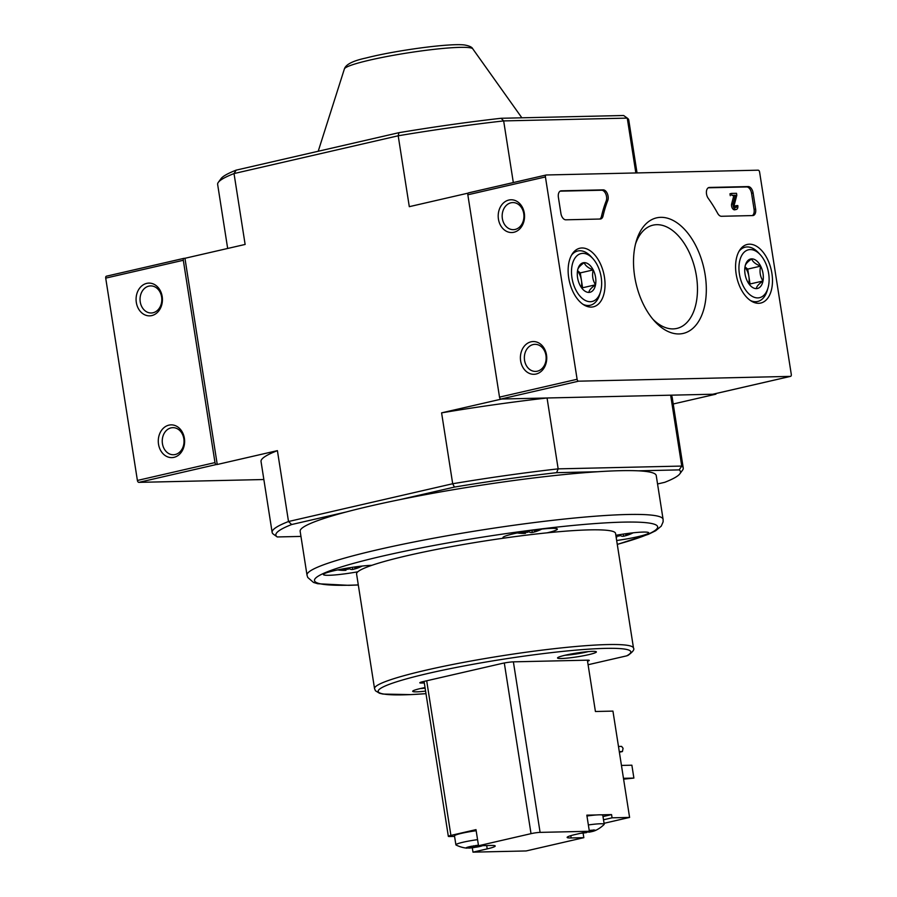<?xml version="1.0" encoding="UTF-8"?>
<svg xmlns="http://www.w3.org/2000/svg" width="897" height="897" viewBox="0 0 897 897"><rect width="100%" height="100%" fill="white"/><g stroke="black" fill="none" stroke-linecap="round" stroke-linejoin="round"><path stroke-width="1.35" d="M638.193 470.824A180.207 17.536 -8.9 0 1 656.234 475.545L663.096 519.363A180.207 17.536 -8.9 0 0 482.339 529.914A180.207 17.536 -8.9 0 0 307.009 575.123L300.159 531.304A180.207 17.536 -8.9 0 1 346.051 512.019A180.207 17.536 -8.9 0 1 400.062 499.595A180.207 17.536 -8.9 0 1 597.537 471.744A180.207 17.536 -8.9 0 1 638.193 470.824L679.141 469.893A204.785 19.925 -8.9 0 1 679.848 473.818A204.785 19.925 -8.9 0 1 664.733 482.317L657.557 483.965M628.091 655.315C632.867 651.827 634.672 649.428 633.506 648.105A131.063 12.76 -8.9 0 0 502.051 655.774A131.063 12.76 -8.9 0 0 374.542 688.661L375.473 690.791L379.498 693.258L383.008 694.065L410.658 694.614L425.985 693.661A127.789 12.435 -8.9 0 1 395.801 682.068A127.789 12.435 -8.9 0 1 553.124 652.444A127.789 12.435 -8.9 0 1 626.655 655.864L628.102 655.326M626.655 655.864L588.096 664.733M425.582 691.105A19.656 1.917 -8.9 0 1 412.687 691.307A19.656 1.917 -8.9 0 1 425.032 687.562M588.634 654.675A19.656 1.917 -8.9 0 1 568.418 657.994A19.656 1.917 -8.9 0 1 557.53 657.972A19.656 1.917 -8.9 0 1 576.659 653.05A19.656 1.917 -8.9 0 1 596.382 651.895A19.656 1.917 -8.9 0 1 588.634 654.675M424.315 682.965L421.5 683.032A8.521 0.83 -8.9 0 1 419.807 682.808A8.521 0.83 -8.9 0 1 423.16 681.597L501.793 663.511A8.521 0.83 -8.9 0 1 513.577 661.84L587.569 660.17A8.521 0.83 -8.9 0 1 589.262 660.394A8.521 0.83 -8.9 0 1 587.535 661.19M374.542 688.661L356.58 573.957A131.063 12.76 -8.9 0 1 357.802 571.793A131.063 12.76 -8.9 0 1 371.863 565.312A131.063 12.76 -8.9 0 1 503.923 538.133A131.063 12.76 -8.9 0 1 547.125 532.829A131.063 12.76 -8.9 0 1 615.555 533.412L633.506 648.105M581.357 652.366L572.185 653.801M588.264 651.603A16.056 1.559 -8.9 0 1 586.089 652.141A16.056 1.559 -8.9 0 1 565.166 655.225M425.122 688.145A16.056 1.559 -8.9 0 1 420.323 688.56M400.062 499.595L454.443 487.082A204.785 19.925 -8.9 0 1 556.6 472.674L597.537 471.744M300.955 536.417L277.251 536.955A204.785 19.925 -8.9 0 1 277.151 536.877A204.785 19.925 -8.9 0 1 291.66 524.532L346.051 512.019M277.151 536.877L273.428 534.197A208.059 20.25 -8.9 0 1 272.139 532.392A208.059 20.25 -8.9 0 1 288.509 521.516L452.693 483.741A208.059 20.25 -8.9 0 1 558.158 468.862L681.742 466.07L670.642 395.185L715.941 394.164L715.851 393.548M227.67 248.469L217.646 184.446A208.059 20.25 -8.9 0 1 218.33 182.326L221.043 178.638A204.785 19.925 -8.9 0 1 236.158 170.138L398.952 132.678A204.785 19.925 -8.9 0 1 501.098 118.281L503.666 120.916L627.261 118.112L635.85 172.953M218.33 182.326A208.059 20.25 -8.9 0 1 234.027 173.57L398.201 135.783A208.059 20.25 -8.9 0 1 503.666 120.916L513.319 182.551M556.6 472.674L558.158 468.862L547.058 397.988L501.759 399.019L441.593 412.855L452.693 483.741L454.443 487.082M679.141 469.893L681.742 466.07A208.059 20.25 -8.9 0 1 683.245 468.01A208.059 20.25 -8.9 0 1 682.572 470.129L679.848 473.818M501.098 118.281L623.639 115.5A204.785 19.925 -8.9 0 1 623.751 115.578L627.474 118.258A208.059 20.25 -8.9 0 1 628.763 120.063L637.038 172.93M627.474 118.258A208.059 20.25 -8.9 0 0 627.261 118.112L623.639 115.5M217.242 464.489L216.457 464.5A1.962 1.155 -103 0 1 214.988 462.594L183.313 260.276A1.962 1.155 -103 0 1 184.031 258.325A1.962 1.155 -103 0 1 184.177 258.314L184.95 258.291L217.242 464.489L277.408 450.642A208.059 20.25 171.1 0 0 261.038 461.518L272.139 532.392M398.952 132.678L398.201 135.783L409.301 206.669L468.133 193.124M236.158 170.138L234.027 173.57L245.128 244.444L184.95 258.291M291.66 524.532L288.509 521.516L277.408 450.642M673.221 403.986L715.941 394.164M547.058 397.988A208.059 20.25 171.1 0 0 441.593 412.855M683.245 468.01L672.145 397.136A208.059 20.25 171.1 0 0 670.642 395.185M357.802 571.793A27.527 2.68 -8.9 0 1 323.413 574.551A27.527 2.68 -8.9 0 1 341.421 569.169A27.527 2.68 -8.9 0 1 371.863 565.312M503.923 538.133A27.527 2.68 -8.9 0 1 502.959 537.606A27.527 2.68 -8.9 0 1 529.735 530.699A27.527 2.68 -8.9 0 1 557.351 529.084A27.527 2.68 -8.9 0 1 547.125 532.829M615.847 535.296A27.527 2.68 -8.9 0 1 648.71 532.818A27.527 2.68 -8.9 0 1 637.879 536.698A27.527 2.68 -8.9 0 1 616.665 540.499M632.632 533.065A42.439 39.961 -114.8 0 1 623.662 536.215A42.439 13.679 83 0 1 619.984 535.419A40.085 37.741 -114.8 0 1 619.737 535.464M616.138 537.124A42.596 42.596 0 0 0 616.25 537.124A42.439 13.679 -97 0 0 616.889 537.056A42.439 39.961 -114.8 0 1 616.127 537.068M615.959 536.014A42.439 39.961 65.2 0 0 619.087 536.036A42.439 13.679 -97 0 0 620.589 534.511M627.496 533.502A42.439 13.679 83 0 1 625.859 535.206A42.439 39.961 65.2 0 0 633.226 532.807M536.126 529.779A42.439 13.679 83 0 1 534.489 531.473A42.439 39.961 65.2 0 0 541.855 529.084M541.261 529.342A42.439 39.961 -114.8 0 1 532.291 532.493A42.439 13.679 83 0 1 528.613 531.686A40.085 37.741 -114.8 0 1 528.367 531.742M517.266 532.953A42.596 42.596 0 0 0 524.88 533.39A42.439 13.679 -97 0 0 525.519 533.323A42.439 39.961 -114.8 0 1 517.894 532.829M521.841 532.056A42.439 39.961 65.2 0 0 527.716 532.302A42.439 13.679 -97 0 0 529.219 530.777M342.295 569.001A42.439 39.961 65.2 0 0 348.182 569.259A42.439 13.679 -97 0 0 349.673 567.734M356.58 566.725A42.439 13.679 83 0 1 354.954 568.429A42.439 39.961 65.2 0 0 362.31 566.029M361.726 566.287A42.439 39.961 -114.8 0 1 352.745 569.438A42.439 13.679 83 0 1 349.079 568.642A40.085 37.741 -114.8 0 1 348.821 568.687M337.721 569.909A42.596 42.596 0 0 0 345.334 570.346A42.439 13.679 -97 0 0 345.973 570.279A42.439 39.961 -114.8 0 1 338.348 569.774M625.635 533.76L625.859 535.206M616.732 536.036L616.889 537.056M623.325 534.085L623.662 536.215M534.264 530.026L534.489 531.473M525.362 532.313L525.519 533.323M531.955 530.362L532.291 532.493M354.719 566.982L354.954 568.429M345.816 569.259L345.973 570.279M352.409 567.308L352.745 569.438M263.853 479.525L138.867 482.362A1.962 1.155 -103 0 1 137.398 480.456L105.711 278.126A1.962 1.155 -103 0 1 106.44 276.186A1.962 1.155 -103 0 1 106.575 276.164L183.907 258.37M151.772 315.587A16.381 13.175 88.7 0 1 136.793 294.003A16.381 13.175 88.7 0 1 159.195 288.856A16.381 13.175 88.7 0 1 151.772 315.587M173.973 457.347A16.381 13.175 88.7 0 1 158.993 435.763A16.381 13.175 88.7 0 1 181.385 430.605A16.381 13.175 88.7 0 1 173.973 457.347M175.218 454.521A13.545 10.887 88.7 0 1 173.446 454.745A13.545 10.887 88.7 0 1 162.245 441.447A13.545 10.887 88.7 0 1 172.829 427.656A13.545 10.887 88.7 0 1 183.963 439.844A13.545 10.887 88.7 0 1 175.218 454.521M153.028 312.761A13.545 10.887 88.7 0 1 151.245 312.986A13.545 10.887 88.7 0 1 140.044 299.688A13.545 10.887 88.7 0 1 150.629 285.908A13.545 10.887 88.7 0 1 161.763 298.084A13.545 10.887 88.7 0 1 153.028 312.761M577.107 379.274L545.432 176.944A1.962 1.155 -103 0 1 546.15 175.005A1.962 1.155 -103 0 1 546.295 174.982L758.133 170.183A1.962 1.155 -103 0 1 759.602 172.089L791.289 374.419A1.962 1.155 -103 0 1 790.56 376.359A1.962 1.155 -103 0 1 790.425 376.381L578.576 381.18A1.962 1.155 -103 0 1 577.107 379.274L499.517 397.124L467.83 194.795A1.962 1.155 -103 0 1 468.559 192.855A1.962 1.155 -103 0 1 468.694 192.844L546.026 175.05M705.154 274.841A59.303 34.77 77 0 0 672.346 220.057A59.303 34.77 77 0 0 636.208 241.416A59.303 34.77 77 0 0 654.563 321.16A59.303 34.77 77 0 0 693.213 328.033A59.303 34.77 77 0 0 705.154 274.841M591.213 307.088A30.061 17.626 77 0 0 593.108 306.875A30.061 17.626 77 0 0 603.759 273.585A30.061 17.626 77 0 0 579.619 248.29A30.061 17.626 77 0 0 569.068 279.898A30.061 17.626 77 0 0 591.213 307.088M758.66 303.298A30.061 17.626 77 0 0 760.555 303.085A30.061 17.626 77 0 0 771.207 269.784A30.061 17.626 77 0 0 747.066 244.5A30.061 17.626 77 0 0 736.515 276.108A30.061 17.626 77 0 0 758.66 303.298M721.446 216.278A6.548 3.846 -103 0 1 717.701 213.396A114.681 67.241 -103 0 0 708.226 198.315A6.548 3.846 -103 0 1 706.41 191.745A6.548 3.846 -103 0 1 708.944 187.507A6.548 3.846 -103 0 1 709.404 187.451L748.199 186.576A6.548 3.846 -103 0 1 753.099 192.933L755.622 209.035A6.548 3.846 -103 0 1 753.2 215.515A6.548 3.846 -103 0 1 752.74 215.572L721.446 216.278M565.816 219.81A6.548 3.846 -103 0 1 560.917 213.452L558.394 197.34A6.548 3.846 -103 0 1 560.816 190.87A6.548 3.846 -103 0 1 561.275 190.814L603.188 189.861A6.548 3.846 -103 0 1 607.347 193.629A6.548 3.846 -103 0 1 607.751 200.592A114.681 67.241 -103 0 0 603.042 215.986A6.548 3.846 -103 0 1 600.687 218.969A6.548 3.846 -103 0 1 600.228 219.025L565.816 219.81M513.891 232.267A16.381 13.175 88.7 0 1 498.911 210.683A16.381 13.175 88.7 0 1 521.314 205.525A16.381 13.175 88.7 0 1 513.891 232.267M536.092 374.027A16.381 13.175 88.7 0 1 521.112 352.431A16.381 13.175 88.7 0 1 543.504 347.285A16.381 13.175 88.7 0 1 536.092 374.027M713.093 394.164A1.962 1.155 -103 0 1 712.969 394.22A1.962 1.155 -103 0 1 712.823 394.232L500.986 399.03A1.962 1.155 -103 0 1 499.517 397.124M652.859 319.197A52.99 31.07 77 0 0 676.136 328.582A52.99 31.07 77 0 0 696.431 276.074A52.99 31.07 77 0 0 652.377 225.315A52.99 31.07 77 0 0 635.547 243.928M537.337 371.19A13.545 10.887 88.7 0 1 535.565 371.414A13.545 10.887 88.7 0 1 524.364 358.116A13.545 10.887 88.7 0 1 534.948 344.336A13.545 10.887 88.7 0 1 546.082 356.513A13.545 10.887 88.7 0 1 537.337 371.19M515.147 229.441A13.545 10.887 88.7 0 1 513.364 229.654A13.545 10.887 88.7 0 1 502.163 216.368A13.545 10.887 88.7 0 1 512.748 202.576A13.545 10.887 88.7 0 1 523.882 214.764A13.545 10.887 88.7 0 1 515.147 229.441M736.639 205.592L737.816 205.559A3.936 2.31 -103 0 1 736.359 209.45A3.936 2.31 -103 0 1 733.858 207.79A3.936 2.31 -103 0 1 733.152 203.731L735.383 195.266L731.84 195.355L731.537 193.416L736.504 193.304L736.807 195.243L734.307 204.729A1.962 1.155 -103 0 0 734.688 206.736A1.962 1.155 -103 0 0 735.921 207.532A1.962 1.155 -103 0 0 736.639 205.592L735.092 205.951A1.962 1.155 -103 0 1 735.024 207.185M736.359 209.45L734.811 209.808A3.936 2.31 -103 0 1 732.311 208.149A3.936 2.31 -103 0 1 731.593 204.09L733.152 203.731M731.593 204.09L733.836 195.624L735.383 195.266M733.836 195.624L731.84 195.355M730.281 195.703L729.979 193.774L731.537 193.416M708.238 187.798L746.64 186.935A6.548 3.846 -103 0 1 751.551 193.292L754.074 209.393A6.548 3.846 -103 0 1 752.348 215.583M560.109 191.162L601.629 190.22A6.548 3.846 -103 0 1 605.8 193.987A6.548 3.846 -103 0 1 606.193 200.95L607.751 200.592M599.835 219.036A6.548 3.846 -103 0 0 601.483 216.345A114.681 67.241 -103 0 1 606.193 200.95M577.623 270.266A15.137 8.869 -103 0 1 577.982 268.797A15.137 8.869 -103 0 1 584.25 262.653A15.137 8.869 -103 0 1 593.209 269.919A15.137 8.869 -103 0 1 595.53 284.798C591.258 287.802 589.049 290.336 588.914 292.411A15.137 8.869 -103 0 1 582.658 289.148A15.137 8.869 -103 0 1 579.955 285.145A15.137 8.869 -103 0 1 577.623 270.266C577.735 268.225 579.944 265.691 584.25 262.653C585.136 265.534 588.118 267.956 593.209 269.919C591.897 275.345 592.67 280.301 595.53 284.798A15.137 8.869 -103 0 1 588.914 292.411M582.792 253.369A24.578 14.408 -103 0 1 592.939 258.672A24.578 14.408 -103 0 1 600.553 291.716A24.578 14.408 -103 0 1 575.224 288.666A24.578 14.408 -103 0 1 582.792 253.369M571.557 255.14A27.852 16.337 -103 0 1 577.746 250.992A27.852 16.337 -103 0 1 579.709 250.745A27.852 16.337 -103 0 1 591.201 256.755L592.939 258.672M600.553 291.716L599.824 294.205A27.852 16.337 -103 0 1 590.237 305.272A27.852 16.337 -103 0 1 582.859 304.24M577.511 270.995A13.107 7.681 -103 0 1 581.435 280.335L580.269 272.89L577.556 270.681M582.041 288.419L582.602 287.769L581.435 280.335A13.107 7.681 -103 0 1 581.278 287.388M582.602 287.769L595.53 284.798M580.269 272.89L593.209 269.919M745.071 266.476A15.137 8.869 -103 0 1 745.429 265.007A15.137 8.869 -103 0 1 751.697 258.863A15.137 8.869 -103 0 1 760.656 266.117A15.137 8.869 -103 0 1 762.988 281.008C758.705 284.001 756.496 286.547 756.362 288.621A15.137 8.869 -103 0 1 750.116 285.358A15.137 8.869 -103 0 1 747.403 281.355A15.137 8.869 -103 0 1 745.071 266.476C745.183 264.436 747.392 261.89 751.697 258.863C752.583 261.745 755.566 264.166 760.656 266.117C759.344 271.544 760.118 276.511 762.988 281.008A15.137 8.869 -103 0 1 756.362 288.621M750.251 249.579A24.578 14.408 -103 0 1 760.398 254.871A24.578 14.408 -103 0 1 768 287.926A24.578 14.408 -103 0 1 742.671 284.865A24.578 14.408 -103 0 1 750.251 249.579M739.005 251.339A27.852 16.337 -103 0 1 745.194 247.191A27.852 16.337 -103 0 1 747.156 246.944A27.852 16.337 -103 0 1 758.649 252.954L760.398 254.871M768 287.926L767.271 290.404A27.852 16.337 -103 0 1 757.685 301.47A27.852 16.337 -103 0 1 750.307 300.45M744.959 267.194A13.107 7.681 -103 0 1 748.883 276.534L747.717 269.1L745.003 266.891M749.488 284.618L750.049 283.979L748.883 276.534A13.107 7.681 -103 0 1 748.726 283.587M750.049 283.979L762.988 281.008M747.717 269.1L760.656 266.117M589.228 830.487A8.757 0.852 -8.9 0 1 592.872 830.14L589.262 830.7L589.475 832.012L593.164 831.16L592.995 830.095M592.872 830.14L593.937 829.916M594.397 830.039L594.386 830.106A8.757 0.852 -8.9 0 1 595.159 830.611L593.982 830.252M595.159 830.611L593.164 831.16M589.475 832.012L585.898 832.068M594.184 830.992A8.757 0.852 -8.9 0 1 589.082 832.169M580.819 833.235L585.976 832.595M586.582 832.584A8.757 0.852 -8.9 0 1 580.774 833.246M588.365 824.948A18.344 1.783 -8.9 0 1 600.564 823.76A18.344 1.783 -8.9 0 1 604.208 824.253A18.344 1.783 -8.9 0 1 604.073 824.522A31.395 31.395 0 0 1 595.26 830.577M472.45 846.095A8.757 0.852 -8.9 0 0 467.348 847.273L466.373 847.654L468.279 847.687L467.146 848.158A8.757 0.852 -8.9 0 1 466.642 848.136A8.757 0.852 -8.9 0 1 466.373 847.654L478.471 845.423M474.95 845.68A8.757 0.852 -8.9 0 1 478.437 845.221M481.106 846.05L477.025 847.048A8.757 0.852 -8.9 0 0 482.115 845.882L481.05 845.692M477.025 847.048L473.919 847.474L473.638 845.725M474.524 847.463A8.757 0.852 -8.9 0 1 468.66 848.125L473.919 847.474M466.642 848.136A31.395 31.395 0 0 1 456.091 845.03A18.344 1.783 -8.9 0 1 455.889 844.817A18.344 1.783 -8.9 0 1 477.563 839.648M604.051 823.3L629.593 817.425L612.068 817.817L603.502 819.791M587.378 660.17L595.417 711.5L612.943 711.108L629.593 817.425M586.963 816.012A18.344 1.783 171.1 0 1 596.853 814.936L586.829 815.16L589.351 831.272L540.095 832.382A6.548 0.639 171.1 0 0 531.024 833.661L504.305 662.984M602.997 816.573L611.563 814.599L600.956 814.835A18.344 1.783 171.1 0 1 602.806 815.317L604.208 824.253M611.563 814.599L612.068 817.817M589.351 831.272L575.134 834.546A20.317 1.973 171.1 0 0 567.128 837.417A20.317 1.973 171.1 0 0 571.165 837.955L583.824 837.675L526.135 850.95L472.988 852.15L487.206 848.876A20.317 1.973 171.1 0 0 495.211 846.006A20.317 1.973 171.1 0 0 491.175 845.456L478.516 845.748L475.993 829.635L450.911 835.41A6.548 0.639 171.1 0 0 448.332 836.34A6.548 0.639 171.1 0 0 449.632 836.509L454.566 836.396M478.516 845.748L531.024 833.661M472.304 847.777L472.988 852.15M476.161 830.723A18.344 1.783 171.1 0 0 454.487 835.881L455.889 844.817M583.095 833.044L583.824 837.675M623.594 779.168L633.887 778.08L631.869 765.197L621.442 765.433M633.887 778.08L623.46 778.316M619.379 752.247L622.417 751.54L619.278 751.619M618.47 746.461L621.61 746.394L623.079 748.3L622.417 751.54M596.853 814.936A18.344 1.783 -8.9 0 1 599.162 814.824A18.344 1.783 -8.9 0 1 600.956 814.835M318.211 151.268L344.392 68.923A65.044 6.335 -8.9 0 1 407.653 52.923A65.044 6.335 -8.9 0 1 472.764 48.819L521.863 117.81M358.295 584.911A173.659 16.897 -8.9 0 1 365.718 560.154A173.659 16.897 -8.9 0 1 602.638 523.052A173.659 16.897 -8.9 0 1 617.271 544.356M421.5 683.032L421.343 682.068M105.711 278.126L183.313 260.276M137.398 480.456L214.988 462.594M138.867 482.362L216.457 464.5M467.83 194.795L545.432 176.944M712.823 394.232L790.425 376.381M500.986 399.03L578.576 381.18M754.074 209.393L755.622 209.035M751.551 193.292L753.099 192.933M746.64 186.935L748.199 186.576M708.507 187.664L709.404 187.451M560.378 191.016L561.275 190.814M601.629 190.22L603.188 189.861M601.483 216.345L603.042 215.986M540.095 832.382L513.387 661.851M450.911 835.41L426.692 680.789M486.69 845.557L487.206 848.876M570.806 835.656L571.165 837.955M477.417 846.891L477.215 845.591M469.669 847.957L469.501 846.925M344.392 68.923C345.805 64.416 353.07 60.761 366.211 57.957C394.983 50.501 450.272 42.955 464.68 45.007C469.366 45.859 472.057 47.126 472.764 48.819M617.282 544.434L648.329 534.343L655.64 530.766L661.268 526.113L663.107 521.852L663.096 519.363M307.009 575.123L307.761 577.477L313.502 582.445L317.751 583.734L348.675 585.326L358.307 584.99M106.44 276.186L184.031 258.325M468.559 192.855L546.15 175.005M712.969 394.22L790.56 376.359M577.746 250.992L573.867 251.878M590.237 305.272L586.358 306.157M745.194 247.191L741.314 248.088M757.685 301.47L753.805 302.367M448.332 836.34L424.068 681.395M468.279 847.687L468.189 847.127"/></g></svg>
